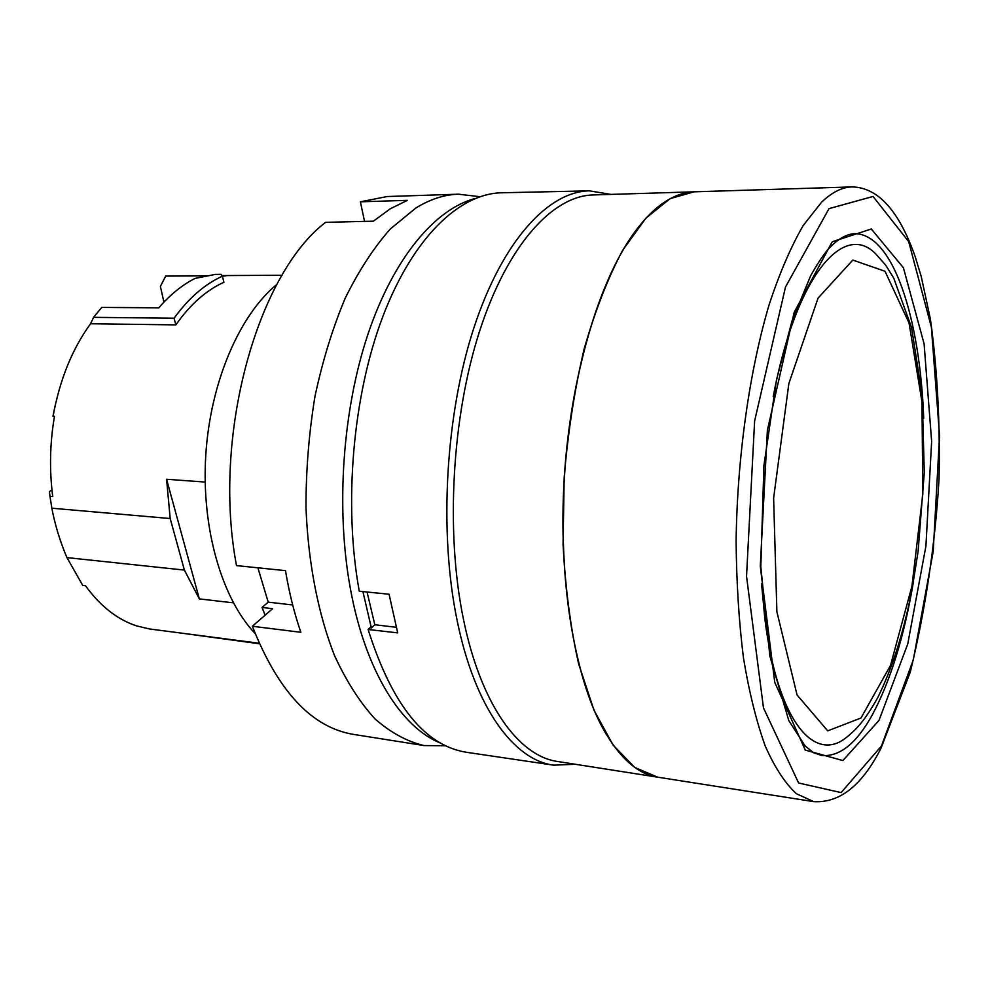 <?xml version="1.0" encoding="UTF-8"?>
<svg xmlns="http://www.w3.org/2000/svg" width="989" height="989" viewBox="0 0 989 989"><rect width="100%" height="100%" fill="white"/><g stroke="black" fill="none" stroke-linecap="round" stroke-linejoin="round"><path stroke-width="1.48" d="M658.563 206.466C649.958 213.29 641.527 222.476 633.281 234.047C598.568 282.644 570.69 376.722 564.385 477.551C558.13 578.392 574.127 675.19 602.536 727.719C619.188 757.698 637.608 774.202 657.796 777.193L813.749 801.634L796.454 793.759C785.217 783.449 774.82 767.575 765.276 746.139C756.424 721.574 749.155 692.226 743.493 658.105C738.919 621.685 736.471 582.62 736.113 540.934C737.25 456.448 749.662 369.713 769.454 303.635C779.864 272.457 791.101 246.422 803.192 225.541L821.649 202.115C832.021 192.237 842.146 187.168 852.036 186.921L694.253 191.817C682.546 192.126 670.653 197.021 658.563 206.466M606.368 734.493L602.4 727.496C574.016 675.017 558.031 578.293 564.274 477.551C570.579 376.809 598.444 282.817 633.121 234.257L637.917 227.804M364.521 221.4L360.416 201.805L407.406 200.347L390.272 208.778L373.397 221.177L325.604 222.34C257.227 274.262 211.844 436.31 236.507 565.609L285.487 570.641C289.196 592.844 294.314 613.39 300.854 632.292L252.368 626.26L272.593 608.68L262.06 607.444L268.217 602.153L257.882 567.81M265.077 615.207L262.06 607.444M445.705 745.755L424.083 745.57L353.728 734.431C311.906 727.632 278.119 691.571 252.368 626.26M360.416 201.805L387.231 196.527L458.426 194.19L479.9 196.7M424.083 745.57C407.208 741.602 390.902 732.762 375.152 719.065C360.008 702.549 346.484 681.433 334.579 655.719C318.223 614.256 308.16 563.062 305.984 507.518C305.972 470.035 308.964 432.984 314.972 396.354C322.599 360.75 332.675 328.051 345.186 298.233C358.809 270.665 373.842 247.596 390.284 229.015L415.788 208.049C430.116 199.234 444.321 194.61 458.426 194.19M292.67 604.959L268.217 602.153M773.225 396.601C796.157 274.645 844.322 220.46 876.167 254.346L885.612 265.052L893.71 278.045L911.561 327.606L922.181 395.612L924.282 472.643L918.076 551.59L912.167 588.702C903.872 631.847 892.362 668.23 877.639 697.838C865.202 719.757 857.24 728.856 846.065 737.72C813.91 763.409 777.305 720.462 764.831 618.545L761.555 583.733M923.714 418.298C919.98 317.865 893.104 233.095 854.15 233.664C845.694 234.344 836.892 239.697 827.731 249.735C822.403 256.2 816.704 264.904 810.609 275.869L791.991 321.042L776.513 379.714L763.916 465.51L760.813 566.821L769.899 656.313L788.752 720.474L805.133 746.003L813.576 752.691L821.649 755.509C839.723 756.968 856.659 743.32 872.471 714.565C890.644 680.481 904.342 635.939 913.576 580.939M255.1 633.504C221.845 598.629 201.237 528.274 205.774 455.212C210.336 382.162 239.511 314.91 276.846 284.436M233.379 602.857L199.333 598.889L166.585 479.269L205.156 482.063M199.333 598.889L184.399 570.084L170.195 518.533L166.585 479.269M259.13 643.246L149.463 628.955L136.63 625.901C117.419 619.609 100.371 606.208 85.462 585.723L82.742 585.401L66.931 557.598L184.399 570.084M208.432 275.647L165.719 276.079L207.257 275.869M222.142 275.795L226.147 275.77L222.414 276.178L223.91 282.273C206.305 290.21 190.271 304.414 175.819 324.887L174.089 318.223L93.572 317.345L90.568 323.749L175.819 324.887M90.568 323.749C72.209 348.944 59.723 379.788 53.085 416.27L54.469 416.344L53.085 416.27M66.931 557.598C59.97 541.156 54.951 524.689 51.848 508.21L49.982 496.379L52.751 496.602C49.302 470.01 49.87 443.257 54.469 416.344M51.848 508.21L170.195 518.533M396.218 627.286L374.806 624.751L367.067 592.015M610.831 194.4L589.456 190.84L501.646 192.781C459.613 193.498 413.043 237.372 382.854 316.48C352.789 395.501 343.331 504.266 359.279 591.224L389.073 594.241L397.702 632.873L368.118 629.486L369.837 627.842L371.382 628.027L362.914 591.595M589.456 190.84C548.586 191.421 502.684 240.315 474.015 327.47C445.421 414.49 438.708 532.366 457.227 620.968C475.079 708.161 514.132 760.207 553.679 765.165L466.796 752.332C424.874 745.879 391.99 704.922 368.118 629.486M553.679 765.165L575.338 764.274M54.84 407.134L55.31 404.971M54.791 407.122L52.961 416.27M174.089 318.223C188.701 298.122 204.81 284.103 222.414 276.191L221.103 274.361L215.379 274.398L195.031 278.416C182.186 284.931 170.108 294.734 158.784 307.826L101.719 307.418L93.572 317.345M181.778 633.17L259.353 643.765M657.697 777.181L557.672 761.505C518.941 756.264 480.827 704.823 463.433 619.114C445.371 531.897 451.924 416.048 479.875 330.301C507.901 244.431 552.839 195.921 592.967 194.957L694.154 191.817M657.611 777.169L634.678 767.415L613.093 745.088L594.006 710.263L578.627 663.817C570.505 627.632 565.325 587.8 563.062 544.321L564.175 477.539C567.909 432.477 574.572 389.629 584.128 348.993C595.131 310.731 607.975 277.847 622.65 250.316L645.904 218.124L670.109 198.653L694.068 191.817M441.057 743.308C401.633 728.028 365.349 671.247 350.353 588.48C335.642 508.556 342.553 409.854 368.093 333.8C393.77 257.733 435.135 209.087 474.98 198.542M163.704 301.163L160.391 286.427L163.704 301.163L164.767 301.249M164.965 301.052L164.223 301.039M160.391 286.427L165.719 276.079M374.806 624.751L371.382 628.027M49.982 496.379L49.45 491.62L51.96 489.963M776.884 611.783L773.621 498.085L788.863 383.509L818.027 298.183L852.802 260.07L885.019 271.283L909.039 322.958L921.958 401.794L922.836 493.956L911.932 586.205L890.508 665.412L861.011 717.989L827.719 730.859L797.072 695.007L776.884 611.783M881.446 746.015L913.28 659.972L933.22 551.417L939.55 435.654L931.391 327.198L908.706 241.65L873.052 196.465L829.017 208.63L785.501 286.995L754.619 420.993L746.534 576.29L763.471 707.889L798.618 783.004L841.144 792.597L881.446 746.015M878.961 720.474L842.863 760.566L805.306 750.095L774.746 682.311L760.281 566.277L767.377 430.314L794.179 312.301L832.244 241.761L871.309 229.003L903.402 267.747L924.085 343.764L931.638 441.415L925.927 546.089L907.778 643.901L878.961 720.474M813.749 801.634C839.673 803.204 862.074 785.439 880.952 748.352L910.251 672.199C925.494 609.385 935.087 545.087 939.031 479.294C940.193 422.538 937.312 369.132 930.402 319.064L921.229 276.524L915.184 256.646C899.001 210.645 877.96 187.403 852.036 186.921M282.05 275.263L221.981 275.572"/></g></svg>
